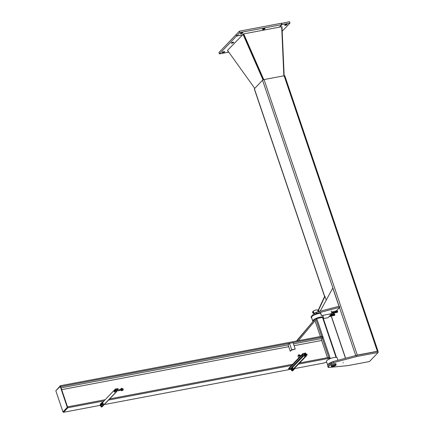 <?xml version="1.0" encoding="UTF-8"?>
<svg xmlns="http://www.w3.org/2000/svg" width="434" height="434" viewBox="0 0 434 434"><rect width="100%" height="100%" fill="white"/><g stroke="black" fill="none" stroke-linecap="round" stroke-linejoin="round"><path stroke-width="0.65" d="M320.601 313.272A5.642 1.524 161.3 0 0 314.552 314.862A5.642 1.524 161.3 0 0 311.536 317.395L312.778 321.068A5.642 1.524 -18.7 0 1 315.23 318.806M315.626 318.616A5.642 1.524 -18.7 0 1 323.46 317.455A5.642 1.524 -18.7 0 1 323.211 318.182M331.332 362.352A5.642 1.524 161.3 0 0 327.697 365.151A5.642 1.524 161.3 0 0 328.256 365.558M327.697 365.151L326.455 361.479A5.642 1.524 -18.7 0 1 331.31 358.224A5.642 1.524 -18.7 0 1 337.137 357.86L337.956 360.28M322.842 317.363L315.751 318.73M296.465 341.048L315.507 318.518L296.889 340.967M298.473 340.668L316.272 319.174L315.507 318.518M315.019 320.683L320.379 336.524M295.239 349.077L291.686 350.059L290.243 351.258L291.691 349.75L295.239 349.077L293.064 342.648L289.516 343.321L291.691 349.75M289.516 343.321L288.067 344.829L290.243 351.258M328.202 358.495L329.894 358.62L329.59 357.719L327.892 357.594L328.202 358.495L298.576 364.099M320.737 336.453L321.041 337.354L60.662 386.623L60.359 385.723L320.737 336.453L322.435 336.578L322.739 337.478L321.041 337.354M326.639 362.021L323.862 363.03L294.502 368.585M290.959 369.253L104.231 404.591M100.265 405.34L63.483 412.3L62.973 411.909L55.823 390.784L60.516 386.184L67.661 407.309L63.326 411.839M105.131 399.747L67.514 406.864L67.818 407.765L63.483 412.3M56.1 390.491L60.359 385.723M327.496 357.67L321.67 340.462A1.508 0.667 79.3 0 1 321.746 338.515L322.739 337.478M327.892 357.594L299.699 362.933M292.679 364.256L109.688 398.884M291.561 365.428L108.565 400.056M104.014 400.918L67.818 407.765M62.973 411.909L67.308 407.374L60.158 386.255M67.308 407.374L67.661 407.309M102.972 405.128L103.683 404.993L101.876 406.886L101.165 407.016L102.972 405.128L102.039 402.372L100.232 404.26L100.352 404.613M102.039 402.372L102.749 402.242L103.683 404.993M100.807 405.958L101.165 407.016M294.599 368.867L293.889 369.003L292.082 370.891L292.793 370.755L294.599 368.867L294.447 368.417M304.451 355.473L304.484 356.292L304.212 355.522M304.538 355.62L304.614 356.01M306.556 355.761L306.122 355.598L305.536 353.851A0.456 0.385 43.7 0 0 304.994 353.515L303.008 353.645L305.623 353.005L306.556 355.761L291.968 370.896L306.426 355.788M291.377 369.855L291.968 370.896M299.33 357.307L288.507 368.618L288.854 368.943L290.536 368.629A0.456 0.385 -136.3 0 1 290.954 368.77M301.294 355.251L302.965 353.509M114.76 391.935L114.69 391.544M114.359 391.446L114.63 392.217L114.603 391.397M116.35 391.756L116.627 391.457L116.035 389.71A0.456 0.385 -136.3 0 1 116.296 389.222L118.124 388.631L115.417 389L116.35 391.756L101.892 406.864L116.486 391.728M102.749 402.242L115.417 389M291.643 369.285L291.534 369.589A0.656 0.288 -100.7 0 0 291.474 368.949L292.066 369.209L291.832 368.52L291.187 368.558A0.656 0.288 -100.7 0 0 290.948 368.802L291.062 368.499M290.948 368.802L290.943 369.09L290.948 368.802A0.656 0.288 -100.7 0 0 290.937 368.911A0.656 0.288 -100.7 0 0 291.008 369.442A0.656 0.288 -100.7 0 0 291.062 369.578A0.656 0.288 -100.7 0 0 291.301 369.839A0.656 0.288 -100.7 0 0 291.534 369.589L291.946 369.795L292.066 369.209M291.187 368.558L291.474 368.949A0.656 0.288 -100.7 0 0 291.187 368.558M291.832 368.52L291.409 368.596M291.529 369.876L291.008 369.442L291.176 369.779M292.549 368.341L292.44 368.645A0.656 0.288 -100.7 0 0 292.38 368.005L292.966 368.26L292.733 367.571L292.087 367.614A0.656 0.288 -100.7 0 0 291.854 367.858L291.963 367.555M291.854 367.858L291.843 368.146L291.854 367.858A0.656 0.288 -100.7 0 0 291.838 367.967A0.656 0.288 -100.7 0 0 291.908 368.499A0.656 0.288 -100.7 0 0 291.963 368.629A0.656 0.288 -100.7 0 0 292.201 368.895A0.656 0.288 -100.7 0 0 292.44 368.645L292.847 368.851L292.966 368.26M292.087 367.614L292.38 368.005A0.656 0.288 -100.7 0 0 292.087 367.614M292.733 367.571L292.315 367.652M292.429 368.933L291.908 368.499L292.077 368.835M294.464 368.547L294.577 368.244M100.319 405.432L100.314 405.025L100.319 405.432M100.449 405.627L100.33 404.998M100.715 404.683L100.493 404.64A0.656 0.288 79.3 0 1 100.78 405.036L100.715 404.683L101.22 404.586L101.388 404.922A0.656 0.288 -100.7 0 0 101.382 404.917L101.334 405.866L100.834 405.964L100.78 405.036A0.656 0.288 79.3 0 1 100.84 405.676A0.656 0.288 79.3 0 1 100.607 405.92A0.656 0.288 79.3 0 1 100.368 405.66A0.656 0.288 79.3 0 1 100.314 405.53A0.656 0.288 79.3 0 1 100.243 404.998A0.656 0.288 79.3 0 1 100.254 404.889A0.656 0.288 79.3 0 1 100.493 404.64L100.254 404.889M101.458 405.454L101.458 405.459A0.656 0.288 -100.7 0 0 101.458 405.454A0.656 0.288 -100.7 0 0 101.388 404.922L101.507 404.976A0.656 0.288 79.3 0 1 101.268 404.716A0.656 0.288 79.3 0 1 101.214 404.586L101.382 404.917L101.095 404.526L100.368 404.586M100.948 405.372L101.453 405.275L101.442 405.562M100.422 404.895L100.574 405.687M100.482 405.861L100.834 405.964M101.35 404.678L101.236 404.054M101.225 404.488L101.214 404.081L101.225 404.488M101.621 403.739L101.393 403.696A0.656 0.288 79.3 0 1 101.686 404.092L101.621 403.739L102.12 403.642L102.353 404.331L101.686 404.092A0.656 0.288 79.3 0 1 101.746 404.732A0.656 0.288 79.3 0 1 101.507 404.976L101.854 404.428M101.16 403.945L101.149 404.228L101.16 403.945A0.656 0.288 79.3 0 1 101.393 403.696L101.16 403.945A0.656 0.288 79.3 0 0 101.144 404.049L101.144 404.043A0.656 0.288 79.3 0 0 101.214 404.586L101.382 404.917M101.323 403.951L101.475 404.743M101.268 403.636L101.995 403.582L102.288 403.978A0.656 0.288 -100.7 0 0 102.234 403.842L102.229 403.837M102.348 404.618L101.735 405.02M102.359 404.51L102.359 404.515A0.656 0.288 -100.7 0 0 102.359 404.51A0.656 0.288 -100.7 0 0 102.288 403.978M299.449 355.652L300.165 355.408L299.449 355.652M299.172 355.462L299.889 355.218C297.485 353.254 297.377 358.652 299.97 357.025L299.997 356.504L298.592 355.598L299.172 355.462M299.715 356.303L300.35 355.43L300.496 356.222M306.561 355.077L307.153 354.963L306.952 354.198M306.274 355.473L306.567 354.806A0.656 0.288 79.3 0 1 306.567 355.007A0.656 0.288 79.3 0 1 306.567 355.017L306.567 355.028M306.371 355.218L306.48 354.448L305.97 354.025M306.133 354.513L306.361 354.209M306.442 354.345L306.437 354.328A0.656 0.288 79.3 0 1 306.442 354.345A0.656 0.288 79.3 0 1 306.567 354.806M304.684 354.269L304.804 354.507A0.656 0.288 -100.7 0 0 304.494 354.421L305.183 354.177L305.52 354.627L305.021 354.724L304.901 355.614A0.656 0.288 -100.7 0 0 305.004 355.104A0.656 0.288 -100.7 0 0 304.804 354.507L305.021 354.724M305.482 354.524L305.476 354.513A0.656 0.288 79.3 0 1 305.482 354.524A0.656 0.288 79.3 0 1 305.607 354.99A0.656 0.288 79.3 0 1 305.607 355.191A0.656 0.288 79.3 0 1 305.607 355.196L305.607 355.207M304.549 355.457A0.656 0.288 -100.7 0 0 304.597 355.527A0.656 0.288 -100.7 0 0 304.901 355.614L305.319 355.652L305.59 355.37L305.086 355.462M305.607 354.99L305.406 354.394M304.397 354.931L304.494 354.421A0.656 0.288 -100.7 0 0 304.397 354.665M300.35 355.43L301.679 355.18L301.831 355.972L304.776 355.413L304.625 354.621L301.63 355.207M304.814 355.744L304.478 355.289M120.858 389.548L121.449 389.309L120.69 389.466L120.701 390.226L121.742 390.757L121.726 389.998L122.518 390.068C122.453 389.179 122.122 388.853 121.536 389.086L120.804 389.217C120.647 387.047 125.746 389.569 121.742 390.757M113.909 390.73L114.104 391.495L113.909 390.73M115.238 391.387L115.151 391.029A0.656 0.288 79.3 0 1 115.048 391.539L115.737 391.294L115.048 391.539A0.656 0.288 79.3 0 1 114.744 391.452A0.656 0.288 79.3 0 1 114.695 391.381M115.759 391.137L115.759 391.115A0.656 0.288 -100.7 0 0 115.759 391.115A0.656 0.288 -100.7 0 0 115.753 390.915A0.656 0.288 -100.7 0 0 115.634 390.448A0.656 0.288 -100.7 0 0 115.628 390.443L115.623 390.437M114.95 390.432L114.647 390.345A0.656 0.288 79.3 0 1 114.95 390.432A0.656 0.288 79.3 0 1 115.151 391.029L114.95 390.432M114.831 390.193L115.552 390.318L115.173 390.649M115.552 390.318L115.753 390.915M114.549 390.589A0.656 0.288 79.3 0 1 114.647 390.345L114.543 390.855M113.958 390.703L114.771 390.546L114.923 391.338L114.104 391.495M114.63 391.218L114.967 391.674M116.117 389.949L116.713 390.736L116.426 391.397M116.713 390.936L116.713 390.953A0.656 0.288 -100.7 0 0 116.713 390.936A0.656 0.288 -100.7 0 0 116.713 390.736L116.524 391.148M116.285 390.437L116.513 390.139M116.713 390.736A0.656 0.288 -100.7 0 0 116.589 390.269A0.656 0.288 -100.7 0 0 116.589 390.264L116.583 390.258M263.78 79.628L243.707 33.895L281.677 26.707L283.852 75.82M254.763 88.373L227.508 50.382L243.458 33.998L263.514 79.71L243.707 33.895M242.975 34.215L263.02 79.916M284.156 75.76L281.986 26.832L281.682 26.821M232.537 43.058A1.307 0.353 -18.7 0 1 231.289 43.107A1.307 0.353 -18.7 0 1 232.418 42.353A1.307 0.353 -18.7 0 1 233.769 42.272A1.307 0.353 -18.7 0 1 232.537 43.058M236.031 34.698L218.969 52.53L219.436 53.908L236.497 36.076L236.167 34.671M236.497 36.076L242.232 34.991M228.295 51.483L227.421 52.395L219.436 53.908M223.499 52.503A1.307 0.353 -18.7 0 1 222.251 52.552A1.307 0.353 -18.7 0 1 223.38 51.798A1.307 0.353 -18.7 0 1 224.731 51.717A1.307 0.353 -18.7 0 1 223.499 52.503M228.767 52.14L227.687 52.346L228.387 51.613M285.914 24.483A1.307 0.353 -18.7 0 1 287.162 24.429A1.307 0.353 -18.7 0 1 286.039 25.188A1.307 0.353 -18.7 0 1 284.682 25.27A1.307 0.353 -18.7 0 1 285.914 24.483M279.588 27.103L281.997 24.586L289.983 23.078L282.181 31.226M289.983 23.078L289.516 21.7L281.319 23.431M281.997 24.586L281.53 23.214M262.499 29.436A1.307 0.353 -18.7 0 1 263.682 28.693A1.307 0.353 -18.7 0 1 264.984 28.628A1.307 0.353 -18.7 0 1 263.856 29.382A1.307 0.353 -18.7 0 1 262.505 29.469A1.307 0.353 -18.7 0 1 262.499 29.436M239.389 31.183L236.139 34.584L236.606 35.962L239.856 32.561L239.389 31.183L281.265 23.262L281.731 24.64L279.322 27.152M240.322 33.635A1.307 0.353 -18.7 0 1 241.505 32.892A1.307 0.353 -18.7 0 1 242.807 32.827A1.307 0.353 -18.7 0 1 241.678 33.581A1.307 0.353 -18.7 0 1 240.322 33.662A1.307 0.353 -18.7 0 1 240.322 33.635M239.856 32.561L281.731 24.64M242.34 34.877L236.606 35.962M356.271 355.43A1.21 0.325 -18.7 0 1 357.318 355.077L377.363 351.285A1.21 0.325 -18.7 0 1 378.074 351.35A1.21 0.325 -18.7 0 1 377.998 351.535L377.9 351.638M378.074 351.35L284.818 75.836A1.21 0.325 161.3 0 0 284.107 75.771L264.062 79.563A1.21 0.325 161.3 0 0 262.559 80.219L254.395 88.758A1.21 0.325 161.3 0 0 254.313 88.943L324.605 296.612M338.965 306.263L332.791 288.019L320.173 311.249M318.339 310.641L324.957 296.362L324.496 296.688L318.046 310.608M326.222 300.106L324.957 296.362M311.791 318.155A1.763 0.477 -18.7 0 1 311.449 318.003A1.763 0.477 -18.7 0 1 311.563 317.731L311.189 316.63A1.763 0.477 161.3 0 0 311.075 316.901L311.449 318.003M329.162 316.505L331.077 316.321L331.581 315.795M333.122 314.183L334.408 312.838M336.014 311.162L339.751 307.256L339.377 306.149L316.337 312.268A1.763 0.477 161.3 0 0 314.531 313.136L314.905 314.238A1.763 0.477 -18.7 0 1 316.711 313.37L316.337 312.268M311.189 316.63L314.531 313.136M339.751 307.256L316.711 313.37M314.905 314.238L314.102 315.079M328.831 367.462A1.763 0.477 -18.7 0 1 328.142 367.316A1.763 0.477 -18.7 0 1 328.256 367.045L331.598 363.556A1.763 0.477 -18.7 0 1 333.404 362.688L356.444 356.569L378.177 352.457L369.502 361.522L347.77 365.64L328.831 367.462M378.177 352.457L377.808 351.356L356.07 355.468L333.03 361.587A1.763 0.477 161.3 0 0 331.223 362.455L327.882 365.943A1.763 0.477 161.3 0 0 327.768 366.215L328.142 367.316M343.316 362.699L343.017 362.857L343.316 362.699M356.07 355.468L356.444 356.569M332.189 365.851A1.812 0.488 -18.7 0 1 334.039 364.956A1.812 0.488 -18.7 0 1 335.504 364.967A1.812 0.488 -18.7 0 1 333.941 366.014A1.812 0.488 -18.7 0 1 332.07 366.128A1.812 0.488 -18.7 0 1 332.189 365.851M331.571 365.965A2.517 0.684 161.3 0 0 331.402 366.356A2.517 0.684 161.3 0 0 334.006 366.193A2.517 0.684 161.3 0 0 336.171 364.739A2.517 0.684 161.3 0 0 334.137 364.728A2.517 0.684 161.3 0 0 331.571 365.965M331.402 366.356L331.093 365.439A2.517 0.684 -18.7 0 1 331.256 365.048A2.517 0.684 -18.7 0 1 333.827 363.811A2.517 0.684 -18.7 0 1 335.862 363.822L336.171 364.739M332.411 365.808A1.562 0.423 -18.7 0 1 334.213 364.989A1.562 0.423 -18.7 0 1 335.243 365.178A1.562 0.423 -18.7 0 1 333.92 365.949A1.562 0.423 -18.7 0 1 332.406 366.139A1.562 0.423 -18.7 0 1 332.411 365.808M318.241 311.764L317.677 310.098A2.517 0.684 161.3 0 0 315.29 310.191A2.517 0.684 161.3 0 0 312.903 311.579M313.722 312.697L312.811 312.843A0.656 0.288 -100.7 0 0 313.115 312.93A0.656 0.288 -100.7 0 0 313.218 312.415A0.656 0.288 -100.7 0 0 313.017 311.818L313.657 311.959L313.625 313.147L313.695 312.431M318.111 311.379A0.656 0.288 -100.7 0 0 317.97 310.966M317.862 310.646L318.312 310.82M318.865 311.596A0.656 0.288 -100.7 0 0 318.762 310.923A0.656 0.288 -100.7 0 0 318.442 310.619A0.656 0.288 -100.7 0 0 318.361 310.663M318.393 310.95L318.382 310.939A0.656 0.288 79.3 0 1 318.393 310.95A0.656 0.288 79.3 0 1 318.513 311.417A0.656 0.288 79.3 0 1 318.518 311.617A0.656 0.288 79.3 0 1 318.518 311.623L318.513 311.634M317.921 310.89L318.431 311.053L318.496 311.796L318.513 311.417M318.144 311.107L318.122 311.487M319.245 311.498L318.968 310.793M319.261 311.455L319.142 310.831M312.811 312.843L312.811 312.843A0.656 0.288 -100.7 0 1 312.735 312.708A0.656 0.288 -100.7 0 1 312.61 312.247L312.713 311.737A0.656 0.288 -100.7 0 0 312.605 312.046A0.656 0.288 -100.7 0 0 312.61 312.247L312.626 311.867M313.017 311.818A0.656 0.288 -100.7 0 0 312.713 311.737L313.017 311.818M313.234 312.041L313.305 312.778M313.657 311.959L312.898 311.585M313.451 312.979L313.033 313.06M320.471 312.898L321.404 315.654L331.983 313.56L331.218 311.026L331.983 313.56L328.006 317.715L323.352 318.594M320.58 312.784L321.513 315.54M333.8 315.61L333.529 315.344A0.808 0.358 -100.7 0 0 333.903 315.447L334.647 315.306L334.771 314.677A0.808 0.358 79.3 0 1 334.777 314.927A0.808 0.358 79.3 0 1 334.777 314.938L334.777 314.927M333.475 315.263A0.808 0.358 -100.7 0 0 333.529 315.344L333.383 315.051M334.614 314.091L334.619 314.108A0.808 0.358 79.3 0 1 334.619 314.108A0.808 0.358 79.3 0 1 334.771 314.677L334.75 315.144L333.903 315.447A0.808 0.358 -100.7 0 0 334.028 314.818A0.808 0.358 -100.7 0 0 333.779 314.086A0.808 0.358 -100.7 0 0 333.404 313.983A0.808 0.358 -100.7 0 0 333.285 314.27M333.383 315.279L333.757 315.209L333.551 314.221M333.279 314.607L333.637 313.793L334.131 315.263M334.771 314.677L334.256 313.679L333.637 313.793M334.05 314.352L334.668 314.238L334.527 313.945M332.254 315.719A0.808 0.358 -100.7 0 0 332.52 315.713L333.263 315.572L333.388 314.943A0.808 0.358 79.3 0 1 333.393 315.187A0.808 0.358 79.3 0 1 333.393 315.198L333.388 315.214M332.417 315.876L332.146 315.605M332.249 314.053L332.395 314.346A0.808 0.358 -100.7 0 0 332.021 314.243L332.867 313.939L333.285 314.498L333.138 314.205M332.395 314.346L332.645 315.084A0.808 0.358 -100.7 0 0 332.395 314.346M332.666 314.617L333.285 314.498L333.366 315.409L332.52 315.713A0.808 0.358 -100.7 0 0 332.645 315.084L332.748 315.523M332.509 315.16L332.449 314.78M333.236 314.368L333.231 314.352A0.808 0.358 79.3 0 1 333.236 314.368A0.808 0.358 79.3 0 1 333.388 314.943M332.531 314.704L332.46 314.78C332.119 314.509 331.95 314.574 331.967 314.97L332.531 314.704L332.059 314.314M332.032 315.54L332.281 314.932L331.967 314.395L331.484 314.612M337.023 312.241L336.92 311.796A0.808 0.358 79.3 0 1 336.795 312.426L337.641 312.122L336.795 312.426A0.808 0.358 79.3 0 1 336.421 312.323A0.808 0.358 79.3 0 1 336.366 312.241M336.529 310.771L336.296 310.956A0.808 0.358 79.3 0 1 336.67 311.064L336.529 310.771L337.147 310.652L337.663 311.655A0.808 0.358 -100.7 0 0 337.511 311.086A0.808 0.358 -100.7 0 0 337.511 311.075L337.511 311.086M336.67 311.064A0.808 0.358 79.3 0 1 336.92 311.796L336.67 311.064M336.176 311.249A0.808 0.358 79.3 0 1 336.296 310.956L336.171 311.585M336.442 311.2L336.627 312.187M336.274 312.03L336.692 312.589M337.419 310.923L337.56 311.216L336.941 311.33M337.668 311.927L337.668 311.905A0.808 0.358 -100.7 0 0 337.668 311.905A0.808 0.358 -100.7 0 0 337.663 311.655L337.641 312.122L337.663 311.655M335.037 312.583L335.308 312.854L335.639 312.502L335.14 311.032L335.759 310.918L336.279 311.921A0.808 0.358 -100.7 0 0 336.128 311.346A0.808 0.358 -100.7 0 0 336.122 311.341L336.122 311.33M336.285 312.176A0.808 0.358 -100.7 0 0 336.285 312.165A0.808 0.358 -100.7 0 0 336.279 311.921L336.155 312.551L335.308 312.854M335.14 311.032L334.809 311.384M335.639 312.502L336.258 312.388L336.279 311.921M336.03 311.183L336.176 311.476L335.558 311.596M334.869 311.281A0.808 0.358 79.3 0 1 334.912 311.221A0.808 0.358 79.3 0 1 335.287 311.324A0.808 0.358 79.3 0 1 335.536 312.062A0.808 0.358 79.3 0 1 335.411 312.692A0.808 0.358 79.3 0 1 335.146 312.697M316.684 318.296L330.317 358.587M316.012 319.489L321.778 336.529M322.267 337.972L328.934 357.67M322.451 317.205L336.041 357.366M321.746 338.515L293.476 343.869M288.089 344.884L61.075 387.844M321.67 340.462L294.089 345.681M288.702 346.701L61.688 389.656M291.572 368.444L291.843 368.168M292.478 367.5L303.881 355.582M305.211 354.193L305.536 353.851M291.664 370.707L306.122 355.598M290.536 368.629L302.829 355.782M303.784 354.779L304.994 353.515M288.854 368.943L301.142 356.102M302.097 355.099L303.312 353.835M288.55 368.759L299.552 357.263M300.491 356.281L301.831 355.972M301.516 355.213L303.008 353.645M116.019 389.515L116.296 389.222M116.773 390.171L117.983 388.902M120.76 390.237L119.431 390.486L119.231 389.721M284.107 75.771L377.363 351.285M262.559 80.219L339.062 306.236M339.496 307.516L355.755 355.554M254.395 88.758L324.719 296.531M331.326 316.055L345.61 358.245M264.062 79.563L357.318 355.077M328.256 367.045L327.882 365.943M331.223 362.455L331.598 363.556M333.404 362.688L333.03 361.587M322.733 315.306L323.46 317.455M336.496 357.432L322.891 317.249M116.589 391.674L102.131 406.783M118.086 388.848L116.833 390.155M300.165 355.408L299.883 355.218M299.438 355.728L299.156 355.533M300.561 356.178L299.992 357.003M307.001 354.171L306.409 354.285M121.449 389.309L121.574 389.038M120.609 389.444L116.562 390.209M116.708 391.001L119.431 390.486M121.699 389.976L120.674 389.455M345.48 358.278L331.223 316.169M319.473 317.769L319.326 317.325M313.684 314.021L313.343 313.001M319.017 310.766L318.713 310.825M333.572 314.216L333.198 314.292M331.831 314.335L332.406 314.721L332.184 315.713M331.929 314.373L332.2 314.265M332.401 314.775L332.097 314.487M332.005 315.518L331.771 314.531M329.607 316.039L330.003 316.098L330.09 315.534L329.992 315.919M330.241 315.377L330.176 315.887M330.106 314.851L330.361 315.849M330.29 314.813L330.545 315.816M330.475 314.78L330.73 315.778M330.659 314.742L330.952 315.762M330.849 314.71L331.104 315.708M330.985 314.71L331.321 315.692M331.218 314.639L331.473 315.637M331.354 314.639L331.657 315.605M331.538 314.601L331.88 315.589M329.726 315.914L329.417 316.24M329.921 315.713L329.498 316.153M330.252 315.366L330.149 316.098L329.764 315.963M330.404 315.203L330.372 316.028L329.949 315.93M330.545 315.057L330.627 315.865L330.138 315.892M330.681 314.916L330.811 315.833L330.323 315.86M330.806 314.786L330.996 315.795L330.507 315.822M330.925 314.666L331.18 315.762L330.692 315.789M331.023 314.558L331.37 315.719L330.876 315.751M331.099 314.476L331.554 315.686L331.061 315.719M331.115 314.46L331.522 314.607L331.739 315.659L331.25 315.681M331.109 314.683L331.592 314.46L331.939 315.122L331.853 315.751L331.435 315.648M331.294 314.65L331.831 314.471L332.108 315.583L331.619 315.61M336.464 311.194L336.09 311.265M336.648 312.187L336.274 312.258M335.27 312.252C334.69 310.95 334.619 311.102 335.064 312.697C336.166 311.97 334.218 310.315 334.842 312.225C334.218 310.315 336.166 311.97 335.064 312.697C334.619 311.102 334.69 310.95 335.27 312.252L335.07 312.697L334.636 312.567M335.119 312.502L334.999 311.449M331.722 312.534L331.609 312.182M334.397 311.585L334.826 311.39L334.999 312.599L334.451 312.599M334.213 311.623L334.636 311.422L334.815 312.637L334.261 312.637M334.028 311.655L334.451 311.455L334.63 312.67L334.077 312.67M333.844 311.693L334.272 311.498L334.505 312.529L333.892 312.708M333.659 311.726L334.077 311.525L334.332 312.133L334.261 312.735L333.708 312.74M333.469 311.764L333.892 311.563L334.142 312.572L333.524 312.778M333.285 311.796L333.708 311.601L333.887 312.811L333.334 312.811M333.1 311.834L333.524 311.634L333.779 312.241L333.703 312.838L333.149 312.849M332.916 311.867L333.334 311.666L333.513 312.887L332.965 312.881M332.732 311.905L333.019 311.634L333.388 312.192L333.241 313.022L332.78 312.919M332.542 311.938L332.965 311.737L333.209 312.778L332.596 312.952M332.357 311.97L332.78 311.775L333.024 312.805L332.406 312.99M332.173 312.008L332.601 311.813L332.769 313.022L332.222 313.022M331.988 312.041L332.411 311.845L332.596 313.039L332.037 313.055M331.804 312.079L332.222 311.878L332.471 312.887L331.945 313.191M331.614 312.111L332.037 311.916L331.983 313.299M331.527 311.943L331.858 311.954L331.967 313.25M331.516 311.91L331.901 313.055M335.07 312.241L334.88 312.518M331.782 313.131L331.657 312.106M331.912 313.082L331.842 312.073M332.097 313.044L332.048 312.008M332.341 313.028L332.211 312.003M332.466 312.974L332.395 311.965M332.65 312.941L332.585 311.932M332.84 312.909L332.769 311.894M333.024 312.871L332.954 311.862M333.209 312.838L333.138 311.824M333.393 312.8L333.323 311.791M333.578 312.768L333.513 311.753M333.768 312.73L333.697 311.721M333.952 312.697L333.903 311.655M334.196 312.675L334.066 311.65M334.321 312.626L334.278 311.585M334.565 312.605L334.44 311.579M334.69 312.556L334.625 311.541"/></g></svg>
